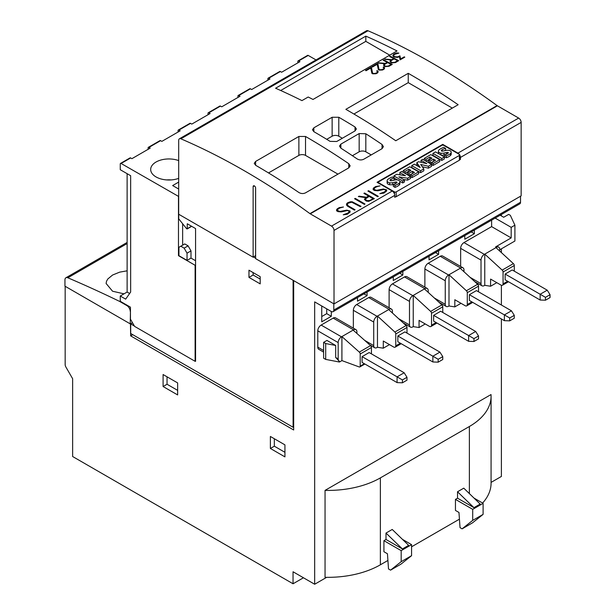 <?xml version="1.0" encoding="UTF-8"?>
<svg xmlns="http://www.w3.org/2000/svg" width="615" height="615" viewBox="0 0 615 615"><rect width="100%" height="100%" fill="white"/><g stroke="black" fill="none" stroke-linecap="round" stroke-linejoin="round"><path stroke-width="0.92" d="M124.022 293.839L112.568 291.233L106.103 283.469L106.518 281.255L107.786 279.01L112.568 275.036L119.717 272.13L127.121 270.823M178.688 178.365A18.235 10.524 180 0 1 156.026 176.92A18.235 10.524 180 0 1 150.683 169.479A18.235 10.524 180 0 1 160.131 160.254A18.235 10.524 180 0 1 178.688 160.592M438.188 362.158L442.762 359.514L442.762 356.639L438.188 359.275L438.188 362.158L432.86 361.966L432.86 356.2L439.925 352.118L442.762 356.639M473.95 341.51L478.524 338.865L478.524 335.99L473.95 338.627L473.95 341.51L468.622 341.317L468.622 335.552L475.687 331.47L478.524 335.99M509.712 320.861L514.286 318.216L514.286 315.341L509.712 317.978L509.712 320.861L504.385 320.669L504.385 314.903L511.457 310.821L514.286 315.341M545.474 300.212L550.048 297.568L550.048 294.693L545.474 297.329L545.474 300.212L540.147 300.02L540.147 294.254L547.219 290.172L550.048 294.693M402.418 382.807L406.992 380.162L406.992 377.287L402.418 379.924L402.418 382.807L397.09 382.607L397.09 376.849L404.163 372.767L406.992 377.287M438.188 359.275L397.844 335.99L404.916 331.908L439.925 352.118M473.95 338.627L433.613 315.341L440.678 311.259L475.687 331.47M509.712 317.978L469.376 294.693L476.441 290.611L511.457 310.821M545.474 297.329L505.138 274.044L512.21 269.962L547.219 290.172M402.418 379.924L362.081 356.639L369.154 352.556L404.163 372.767M462.111 528.846L472.704 520.382L472.704 509.343L455.454 499.38L455.454 510.427L458.974 512.464L460.028 527.647L462.111 528.846L472.505 522.842L483.098 514.378L483.098 503.339L474.027 498.096M472.704 520.382L483.098 514.378M390.579 570.143L401.172 561.68L401.172 550.633L383.921 540.677L383.921 551.724L387.45 553.761L388.503 568.944L390.579 570.143L400.972 564.14L411.573 555.676L411.573 544.636L402.502 539.393M401.172 561.68L411.573 555.676M432.86 361.966L397.844 341.748L397.844 335.99M468.622 341.317L433.613 321.099L433.613 315.341M504.385 320.669L469.376 300.451L469.376 294.693M540.147 300.02L505.138 279.802L505.138 274.044M397.09 382.607L362.081 362.396L362.081 356.639M472.704 509.343L483.098 503.339M401.172 550.633L411.573 544.636M166.642 179.926A16.175 9.34 180 0 1 171.185 179.926M392.485 176.974L394.307 178.027A12.984 7.495 0 0 0 391.04 179.249A3.69 2.129 0 0 0 390.041 180.057A0.922 0.538 0 0 0 389.979 180.256A0.922 0.538 0 0 0 390.248 180.633A1.069 0.615 0 0 0 391.301 180.779A57.879 33.418 0 0 0 394.361 180.11A5.081 2.937 180 0 1 397.498 179.934A3.429 1.976 180 0 1 399.75 181.202A4.151 2.399 180 0 1 399.888 181.817A4.151 2.399 180 0 1 399.212 183.124A12.185 7.034 180 0 1 395.015 185.438L393.316 184.454A9.779 5.65 0 0 0 396.66 182.932A1.476 0.853 0 0 0 397.006 182.386A1.476 0.853 0 0 0 396.998 182.332A0.738 0.431 0 0 0 396.498 181.994A3.336 1.93 0 0 0 395.084 182.148L392.77 182.655A5.281 3.052 180 0 1 389.618 182.801A3.652 2.106 180 0 1 387.281 181.479A4.49 2.591 180 0 1 387.127 180.795A4.49 2.591 180 0 1 387.788 179.434A15.975 9.225 180 0 1 392.485 176.974M418.646 171.869L412.104 175.652L410.513 174.737L414.472 172.446L412.457 171.285L408.998 173.284L407.484 172.408L410.943 170.409L408.86 169.21L404.901 171.493L403.248 170.54L409.79 166.757L418.646 171.869L418.646 173.791L412.104 177.574L410.513 176.659L410.513 174.737M439.702 159.715L433.16 163.49L431.576 162.575L435.535 160.292L433.521 159.124L430.062 161.122L428.547 160.254L432.007 158.255L429.916 157.048L425.957 159.331L424.304 158.378L430.846 154.603L439.702 159.715L439.702 161.63L433.16 165.412L431.576 164.497L431.576 162.575M443.784 147.354L445.606 148.407A12.984 7.495 0 0 0 442.339 149.63A3.69 2.129 0 0 0 441.347 150.437A0.922 0.538 0 0 0 441.278 150.637A0.922 0.538 0 0 0 441.547 151.013A1.069 0.615 0 0 0 442.6 151.159A57.879 33.418 0 0 0 445.667 150.49A5.081 2.937 180 0 1 448.804 150.321A3.429 1.976 180 0 1 451.049 151.582A4.151 2.399 180 0 1 451.187 152.205A4.151 2.399 180 0 1 450.518 153.512A12.185 7.034 180 0 1 446.321 155.818L444.614 154.842A9.779 5.65 0 0 0 447.958 153.312A1.476 0.853 0 0 0 448.304 152.766A1.476 0.853 0 0 0 448.304 152.712A0.738 0.431 0 0 0 447.805 152.382A3.336 1.93 0 0 0 446.382 152.528L444.076 153.035A5.281 3.052 180 0 1 440.917 153.181A3.652 2.106 180 0 1 438.587 151.859A4.49 2.591 180 0 1 438.426 151.175A4.49 2.591 180 0 1 439.095 149.822A15.975 9.225 180 0 1 443.784 147.354M435.52 151.897L444.376 157.017L441.793 158.509L432.937 153.396L435.52 151.897M422.713 159.293L431.569 164.413L428.371 166.258L420.698 164.451L423.804 168.894L420.629 170.724L411.773 165.612L414.349 164.128L420.199 167.503L416.839 162.691L418.515 161.722L426.825 163.659L420.991 160.292L422.713 159.293M401.657 171.454L410.513 176.567L407.637 178.227L398.912 176.866L404.455 180.064L402.748 181.048L393.892 175.936L396.675 174.329L405.47 175.736L399.85 172.492L401.657 171.454M369.953 200.413L373.028 198.645L369.115 196.385L365.187 199.168L366.924 200.675L369.953 200.513L373.028 198.645M388.434 65.974L391.125 64.421A705.743 407.461 -120 0 0 387.704 62.615L385.021 64.16L384.267 65.029L384.629 65.636A705.743 407.461 60 0 1 385.782 66.251L388.442 66.059L391.125 64.421M394.892 62.246L397.574 60.693A705.743 407.461 -120 0 0 394.154 58.886L391.471 60.439L390.717 61.3L391.079 61.915A705.743 407.461 60 0 1 392.239 62.522L394.892 62.33L397.574 60.693M395.768 333.945L395.768 345.83A2.944 1.699 60 0 1 395.161 347.175A2.944 1.699 60 0 1 393.685 347.029L383.291 341.033L383.291 348.19L377.472 347.275L377.472 316.056L394.876 332.046A1.768 1.022 60 0 1 395.768 333.945L406.992 327.457L406.992 333.107M431.53 313.296L431.53 325.181A2.944 1.699 60 0 1 430.923 326.527A2.944 1.699 60 0 1 429.454 326.381L419.053 320.384L419.053 327.541L413.234 326.627L413.234 295.408L430.638 311.398A1.768 1.022 60 0 1 431.53 313.296L442.762 306.808L442.762 312.458M467.292 292.648L467.292 304.533A2.944 1.699 60 0 1 466.685 305.878A2.944 1.699 60 0 1 465.217 305.732L454.823 299.736L454.823 306.893L448.996 305.978L448.996 274.759L466.401 290.749A1.768 1.022 60 0 1 467.292 292.648L478.524 286.16L478.524 291.81M503.062 271.999L503.062 283.884A2.944 1.699 60 0 1 502.447 285.229A2.944 1.699 60 0 1 500.979 285.083L490.586 279.087L490.586 286.244L484.758 285.329L484.758 254.11L502.163 270.1A1.768 1.022 60 0 1 503.062 271.999L514.286 265.511L514.286 271.161M360.213 353.994L360.213 366.117A1.768 1.022 60 0 1 359.844 366.924A1.768 1.022 60 0 1 359.183 366.94L341.909 360.598L341.909 336.589L359.314 352.095A1.768 1.022 60 0 1 360.213 353.994L371.437 347.506L371.437 353.871M457.522 491.769L463.764 488.164L480.177 504.054L473.942 507.652L457.529 498.181L457.522 491.769L473.942 507.652M455.454 499.38L457.522 498.173M385.997 533.067L392.232 529.461L408.652 545.351L402.41 548.949L386.005 539.478L385.997 533.067L402.41 548.949M383.921 540.677L385.997 539.47M393.362 184.446L392.77 184.577A5.281 3.052 180 0 1 389.618 184.723A3.652 2.106 180 0 1 387.281 183.401A4.49 2.591 180 0 1 387.127 182.717L387.127 180.795M387.281 183.401L387.281 181.479M389.618 184.723L389.618 182.801M392.77 184.577L392.77 182.655M395.084 183.824L395.084 182.148M396.498 183.047L396.498 181.994M399.888 181.817L399.888 183.739A4.151 2.399 180 0 1 399.212 185.046A12.185 7.034 180 0 1 395.015 187.36L393.316 186.376L393.316 184.454M395.015 187.36L395.015 185.438M391.04 180.81L391.04 179.249M392.439 180.549A12.984 7.495 0 0 1 394.307 179.949L394.307 178.027M403.248 172.369L403.248 170.54M404.901 173.33L404.901 171.493M409.283 171.37L408.86 171.131L404.977 173.369M408.86 171.131L408.86 169.21M412.811 173.407L408.998 175.206L407.484 174.329L407.484 172.408M408.998 175.206L408.998 173.284M412.457 173.207L412.457 171.285M412.104 177.574L412.104 175.652M424.304 160.215L424.304 158.378M425.957 161.168L425.957 159.331M430.339 159.216L429.916 158.97L426.034 161.215M429.916 158.97L429.916 157.048M433.867 161.253L430.062 163.044L428.547 162.168L428.547 160.254M430.062 163.044L430.062 161.122M433.521 161.045L433.521 159.124M433.16 165.412L433.16 163.49M438.526 153.635A4.49 2.591 180 0 1 438.426 153.097L438.426 151.175M438.587 153.665L438.587 151.859M440.917 155.011L440.917 153.181M444.66 154.826L444.076 154.957A5.281 3.052 180 0 1 441.109 155.126M444.076 154.957L444.076 153.035M446.382 154.204L446.382 152.528M447.805 153.427L447.805 152.382M451.187 152.205L451.187 154.119A4.151 2.399 180 0 1 450.518 155.426A12.185 7.034 180 0 1 446.321 157.74L444.614 156.756L444.614 154.842M446.321 157.74L446.321 155.818M442.339 151.19L442.339 149.63M443.746 150.929A12.984 7.495 0 0 1 445.606 150.329L445.606 148.407M444.376 157.017L444.376 158.931L441.793 160.43L432.937 155.318L432.937 153.396M441.793 160.43L441.793 158.509M421.229 162.352L420.991 160.292M417.954 166.211L416.839 164.612L416.839 162.691M423.804 168.894L423.804 170.816L420.629 172.646L411.773 167.534L411.773 165.612M420.629 172.646L420.629 170.724M431.569 164.413L431.569 166.327L428.371 168.179L422.305 166.75M428.371 168.179L428.371 166.258M400.865 174.998L399.85 174.414L399.85 172.492M393.892 177.789L393.892 175.936M404.455 180.064L404.455 181.986L402.748 182.97L399.765 181.256M397.49 179.934L394.307 178.096M402.748 182.97L402.748 181.048M410.513 176.567L410.513 178.488L407.637 180.149L403.471 179.495M407.637 180.149L407.637 178.227M365.602 199.906L365.187 199.168M365.602 200.006L366.924 200.675M366.924 200.767L368.208 200.913M368.208 201.005L369.953 200.513M384.629 65.636L384.267 65.029M384.636 65.759L385.782 66.251M385.789 66.351L386.904 66.42M386.912 66.512L388.442 66.059M391.079 61.915L390.717 61.3M391.086 62.03L392.239 62.522M392.239 62.63L393.354 62.699M393.362 62.792L394.892 62.33M389.487 344.608L383.291 348.19M406.992 327.457A1.768 1.022 60 0 0 406.1 325.558L388.695 309.576L389.111 309.337A4.705 2.714 -60 0 1 391.463 309.107A4.705 2.714 -60 0 1 392.439 311.259L392.439 313.012M425.257 323.959L419.053 327.541M442.762 306.808A1.768 1.022 60 0 0 441.862 304.917L424.458 288.927L424.88 288.689A4.705 2.714 -60 0 1 427.233 288.458A4.705 2.714 -60 0 1 428.201 290.611L428.201 292.363M461.019 303.31L454.823 306.893M478.524 286.16A1.768 1.022 60 0 0 477.632 284.268L460.228 268.278L460.643 268.04A4.705 2.714 -60 0 1 462.995 267.809A4.705 2.714 -60 0 1 463.971 269.962L463.971 271.715M496.782 282.662L490.586 286.244M514.286 265.511A1.768 1.022 60 0 0 513.394 263.62L495.99 247.63L496.405 247.391A4.705 2.714 -60 0 1 498.757 247.161A4.705 2.714 -60 0 1 499.734 249.313L499.734 251.066M371.437 347.506A1.768 1.022 60 0 0 370.545 345.607L353.141 330.101L353.556 329.863A4.705 2.714 -60 0 1 355.908 329.632A4.705 2.714 -60 0 1 356.885 331.785L356.885 333.438M370.545 345.607L359.314 352.095M148.123 149.314L148.123 147.869A1.176 0.676 60 0 1 148.361 147.331A1.176 0.676 60 0 1 148.953 147.392L150.198 148.107L131.902 158.678L130.657 157.955A1.176 0.676 -120 0 0 130.065 157.894L120.502 163.421A1.176 0.676 60 0 1 121.086 163.475L178.688 196.493M178.066 132.025L178.066 130.58A1.176 0.676 60 0 1 178.304 130.042A1.176 0.676 60 0 1 178.896 130.103L180.141 130.826L161.845 141.388L160.6 140.666A1.176 0.676 -120 0 0 160.008 140.612L148.361 147.331M208.008 114.736L208.008 113.298A1.176 0.676 60 0 1 208.247 112.76A1.176 0.676 60 0 1 208.839 112.814L210.084 113.537L191.788 124.099L190.542 123.384A1.176 0.676 -120 0 0 189.95 123.323L178.304 130.042M237.944 97.447L237.944 96.009A1.176 0.676 60 0 1 238.189 95.471A1.176 0.676 60 0 1 238.781 95.533L240.027 96.248L221.731 106.818L220.478 106.095A1.176 0.676 -120 0 0 219.893 106.034L208.247 112.76M267.886 80.165L267.886 78.72A1.176 0.676 60 0 1 268.132 78.182A1.176 0.676 60 0 1 268.724 78.243L269.97 78.966L251.673 89.529L250.42 88.806A1.176 0.676 -120 0 0 249.836 88.752L238.189 95.471M394.523 191.903A1.176 0.676 0 0 0 396.183 191.903L459.397 155.403A1.176 0.676 0 0 0 459.736 154.926A1.176 0.676 0 0 0 459.397 154.45L443.592 145.325A1.176 0.676 0 0 0 441.931 145.325L378.717 181.817A1.176 0.676 0 0 0 378.371 182.294A1.176 0.676 0 0 0 378.717 182.778L394.523 191.903L394.523 194.109M378.24 196.385L368.546 190.788L367.978 191.119M364.933 204.072L355.232 198.468L354.663 198.799M343.278 207.086L339.357 207.632L336.574 209.792M348.467 212.921L349.351 211.798L346.683 213.951L343.378 214.796M350.081 211.083L346.714 210.245L339.926 211.56L337.304 210.461L339.926 211.46L346.714 210.146L350.081 210.991L350.081 212.098L347.291 214.258L343.216 214.796L348.467 212.821M360.944 206.371L352.195 201.858L348.413 202.412L346.529 204.034L346.529 205.041L346.529 203.942L347.467 202.858L350.289 201.774L352.195 201.766L361.02 206.325L360.375 206.702L351.657 202.189L348.151 203.211L347.26 204.242L348.136 205.756L355.07 209.761L354.425 210.138L347.467 206.117L346.529 205.033M354.993 209.807L348.136 205.856L347.26 204.734M374.251 198.691L364.549 193.095L363.98 193.418M366.356 197.323L368.462 196.008L366.356 197.323L358.491 196.592M365.648 197.63L364.418 199.445L365.648 197.63L358.353 196.569L359.06 196.162L366.356 197.223M379.878 185.961L375.957 186.506L373.167 188.659M385.059 191.795L385.943 190.673L383.276 192.818L379.978 193.671M386.681 189.958L383.314 189.113L376.526 190.427L373.905 189.335L376.526 190.335L383.314 189.02L386.681 189.858L386.674 190.973L383.883 193.125L379.809 193.671L385.059 191.696M280.701 90.505L365.825 41.359L389.726 55.158M353.917 114.021L408.245 82.656L452.317 108.102M371.222 154.919L365.825 151.805A4.705 2.714 0 0 0 359.168 151.805L352.395 155.718M342.347 138.252L338.796 136.199A4.705 2.714 0 0 0 332.138 136.199L326.734 139.321M337.95 174.13L305.524 155.403A4.705 2.714 0 0 0 298.875 155.403L268.509 172.938M377.11 72.593L377.479 71.878L377.11 72.593L374.427 73.731L372.552 73.177L371.36 67.212L365.618 70.525M378.164 71.709L377.226 70.787L376.741 71.063M392.201 64.437L383.722 60.07L383.299 60.316M385.298 63.514L387.135 62.315L385.298 63.514L378.533 63.068M384.429 64.014L383.599 65.29M398.658 53.221L394.976 53.574L392.931 55.204L392.924 55.965L393.746 54.12L396.606 52.913L398.866 53.098L394.338 54.404L393.662 55.473L394.346 56.503A705.743 407.461 60 0 1 394.715 56.695L397.528 56.895L399.919 55.804L400.642 58.925L404.224 56.857A705.743 407.461 60 0 1 404.801 57.164L400.096 59.878L399.419 56.734L397.467 57.41L394.161 57.049A705.743 407.461 -120 0 0 393.738 56.826L392.916 55.957M404.732 57.195L404.232 56.941L400.649 59.009L399.927 55.934L396.644 57.164L394.353 56.657L393.662 55.473M398.651 60.708L390.171 56.349L389.749 56.595M391.747 59.793L393.585 58.586L391.747 59.793L384.982 59.34M390.879 60.293L390.048 61.562M383.568 68.872L383.937 68.15L383.568 68.872L380.877 70.01L379.001 69.449L377.81 63.483L372.067 66.797M384.613 67.981L383.675 67.066L383.199 67.343M388.695 309.576L377.057 316.302A4.705 2.714 -60 0 0 373.728 322.06L373.728 345.592A4.705 2.714 -60 0 0 374.704 347.744L369.7 344.861M377.472 347.275L377.057 347.513A4.705 2.714 -60 0 1 374.704 347.744M424.458 288.927L412.819 295.654A4.705 2.714 -60 0 0 409.49 301.411L409.49 324.943A4.705 2.714 -60 0 0 410.466 327.095L403.217 322.913M413.234 326.627L412.819 326.865A4.705 2.714 -60 0 1 410.466 327.095M460.228 268.278L448.581 275.005A4.705 2.714 -60 0 0 445.252 280.763L445.252 304.294A4.705 2.714 -60 0 0 446.229 306.447L438.979 302.265M448.996 305.978L448.581 306.216A4.705 2.714 -60 0 1 446.229 306.447M495.152 218.094L511.173 227.342L514.909 225.182L510.335 215.335L508.674 214.381L503.685 217.256L500.141 215.212M514.909 225.182L514.909 241.026L499.734 249.79M511.173 227.342L511.173 237.905L495.575 246.915A4.705 2.714 -60 0 1 497.927 246.677L498.757 247.161M495.99 247.63L484.343 254.356A4.705 2.714 -60 0 0 481.022 260.114L481.022 283.646A4.705 2.714 -60 0 0 481.991 285.798L474.742 281.616M484.758 285.329L484.343 285.568A4.705 2.714 -60 0 1 481.991 285.798M335.675 345.469L326.942 340.426L323.613 342.347L325.696 343.547L335.675 345.469L335.675 357.476L338.173 358.914L338.173 342.586A4.705 2.714 -60 0 1 341.494 336.828L353.141 330.101M339.011 360.982L335.675 357.476M323.613 342.347L323.613 358.199L325.696 359.398L339.418 362.035L339.418 361.197A4.705 2.714 -60 0 1 339.142 361.067A4.705 2.714 -60 0 1 338.173 358.914M325.696 359.398L325.696 343.547M339.418 362.035L341.909 360.598M469.376 426.502L380.378 477.886A74.1 42.781 180 0 1 325.051 490.386L491.024 394.561A74.1 42.781 180 0 1 491.077 396.252A74.1 42.781 180 0 1 469.376 426.502L469.376 493.599M325.051 490.386L325.051 577.301A74.1 42.781 0 0 0 380.378 564.801L387.888 560.473M411.573 546.797L459.413 519.175M184.131 248.137L187.045 253.18L187.045 260.383L178.934 255.702L178.934 247.292L180.81 246.215L184.131 248.137L188.082 245.854L190.996 250.897L190.996 258.1L195.57 260.737M187.045 253.18L190.996 250.897M180.81 246.215L184.761 243.932L188.082 245.854M187.045 260.383L190.996 258.1M178.481 196.608L178.481 255.671L195.116 265.28L195.116 361.32L134.608 326.388L130.449 319.185L130.449 307.177L121.086 301.773A1.176 0.676 60 0 1 120.256 300.335L120.256 296.015L127.121 292.048L127.121 173.684M127.121 292.048L129.627 293.493M178.688 189.043L172.654 185.569L178.688 182.086M297.829 62.876L297.829 61.439A1.176 0.676 60 0 1 298.075 60.9A1.176 0.676 60 0 1 298.659 60.954L299.912 61.677L281.616 72.239L280.363 71.517A1.176 0.676 -120 0 0 279.779 71.463L268.132 78.182M394.73 196.8A1.176 0.676 180 0 0 395.422 196.9A1.176 0.676 0 0 0 396.183 196.7L459.397 160.208A1.176 0.676 0 0 0 459.736 159.769A1.176 0.676 180 0 0 459.736 159.731L459.736 154.926M367.893 191.065L368.546 190.688L378.325 196.339L377.671 196.715L367.893 191.065M354.586 198.753L355.232 198.376L365.018 204.019L364.364 204.395L354.586 198.753M339.357 207.632L343.447 206.994L339.972 207.939L338.189 208.969L337.304 210.461M337.504 208.708L339.357 207.539M349.351 211.798L348.505 210.837L347.214 210.591L341.31 211.914L338.019 211.629L336.582 210.799L336.574 209.692L337.504 208.608M368.462 196.008L363.896 193.371L364.549 192.995L374.335 198.645L368.708 201.351L366.317 201.074L364.411 199.437M375.957 186.506L380.039 185.861L376.572 186.806L374.789 187.836L373.905 189.335M374.105 187.575L375.957 186.414M385.943 190.673L385.098 189.712L383.806 189.466L377.902 190.788L374.62 190.504L373.174 189.666L373.167 188.567L374.105 187.483M395.422 196.9L394.73 197.3L394.73 195.386A3.529 2.037 -120 0 0 392.232 191.057L377.057 182.294L442.762 144.364L457.937 153.127A3.529 2.037 60 0 1 459.32 154.403M442.762 145.125L442.762 144.364M313.012 99.453A705.743 407.461 -120 0 0 308.184 97.016L301.95 100.614A705.743 407.461 -120 0 0 275.582 88.229L365.825 36.131A705.743 407.461 60 0 1 397.013 50.953L313.012 99.453M365.825 41.359L365.825 36.131M458.144 104.735L395.768 140.75A705.743 407.461 -120 0 0 345.861 109.339L408.245 73.323A705.743 407.461 60 0 1 458.144 104.735M408.245 82.656L408.245 73.323M363.742 159.239C361.52 160.269 359.306 160.146 357.092 158.885A705.743 407.461 -120 0 0 340.871 148.169L339.495 146.101L340.871 144.125L359.168 133.563L365.825 133.763A705.743 407.461 60 0 1 382.046 144.479L383.422 146.647L382.046 148.676L363.742 159.239M336.713 141.504L330.063 141.365A705.743 407.461 -120 0 0 313.842 131.664L312.466 129.742L313.842 127.828L332.138 117.265L338.796 117.257A705.743 407.461 60 0 1 355.009 126.959L356.393 128.973L355.009 130.941L336.713 141.504M305.524 192.849C303.303 193.879 301.081 193.763 298.875 192.495A705.743 407.461 -120 0 0 255.625 165.274L254.241 163.359L255.625 161.438L298.875 136.469L305.524 136.469A705.743 407.461 60 0 1 348.774 163.69L350.15 165.858L348.774 167.88L305.524 192.849M377.741 71.048L378.164 71.624L377.725 72.793L376.08 73.739L372.752 73.815A705.743 407.461 -120 0 0 371.906 73.37L370.714 68.042L366.04 70.74A705.743 407.461 -120 0 0 365.471 70.448L371.352 67.05L372.552 73.062A705.743 407.461 60 0 1 373.297 73.462L375.557 73.408L377.11 72.516M377.226 70.787L377.218 70.679A705.743 407.461 60 0 1 377.733 70.948M377.479 71.878L377.11 71.255A705.743 407.461 -120 0 0 376.641 71.009L377.218 70.679M387.135 62.315A705.743 407.461 -120 0 0 383.145 60.239L383.714 59.909A705.743 407.461 60 0 1 392.27 64.398L388.98 66.289L385.259 66.597A705.743 407.461 -120 0 0 384.014 65.943L383.606 64.806L384.421 63.875M378.917 62.845L385.29 63.376M384.675 63.737L378.294 63.045L378.909 62.684M393.585 58.586A705.743 407.461 -120 0 0 389.595 56.519L390.164 56.188A705.743 407.461 60 0 1 398.72 60.67L395.43 62.569L391.709 62.876A705.743 407.461 -120 0 0 390.471 62.223L390.056 61.077L390.871 60.155M385.374 59.117L391.74 59.655M391.125 60.009L384.744 59.317L385.367 58.963M384.191 67.327L384.613 67.904L384.175 69.065L382.53 70.018L379.201 70.095A705.743 407.461 -120 0 0 378.356 69.641L377.164 64.314L372.49 67.02A705.743 407.461 -120 0 0 371.921 66.72L377.802 63.322L379.001 69.341A705.743 407.461 60 0 1 379.747 69.733L382.015 69.68L383.56 68.788M383.675 67.066L383.675 66.95A705.743 407.461 60 0 1 384.183 67.227M383.937 68.15L383.56 67.535A705.743 407.461 -120 0 0 383.091 67.289L383.675 66.95M284.937 452.317L274.336 446.19L274.336 438.749M177.65 390.371L167.042 384.252L167.042 376.803M353.348 328.156L353.348 310.298A4.705 2.714 -60 0 1 356.677 304.533L368.739 297.568A4.705 2.714 -60 0 1 371.091 297.337L391.463 309.107M389.111 307.746L389.111 289.65A4.705 2.714 -60 0 1 392.439 283.884L404.501 276.927A4.705 2.714 -60 0 1 406.853 276.689L427.233 288.458M424.88 287.097L424.88 269.001A4.705 2.714 -60 0 1 428.201 263.235L440.263 256.278A4.705 2.714 -60 0 1 442.615 256.04L462.995 267.809M460.643 266.449L460.643 248.352A4.705 2.714 -60 0 1 463.971 242.587L491.623 226.62L491.623 220.132M511.173 237.905L491.623 226.62M323.613 352.103L318.77 349.305A4.705 2.714 -60 0 1 317.794 347.152L317.794 330.824A4.705 2.714 -60 0 1 321.122 325.066L333.176 318.101A4.705 2.714 -60 0 1 335.529 317.863L355.908 329.632M363.949 293.847L367.07 295.654L357.507 301.173L357.507 297.56M399.712 273.198L402.84 275.005L393.269 280.525L393.269 276.919M435.474 252.55L438.603 254.356L429.039 259.876L429.039 256.271M471.236 231.901L474.365 233.708L464.802 239.227L464.802 235.622M321.745 316.541L326.734 313.658L331.308 316.302L321.745 321.822L321.745 305.978M482.598 503.047A74.1 42.781 0 0 0 491.077 483.167L491.077 396.252M474.365 230.095L474.365 233.708M438.603 250.743L438.603 254.356M402.84 271.392L402.84 275.005M367.07 292.04L367.07 295.654M333.807 303.787L333.807 310.052A3.529 2.037 60 0 1 333.076 311.674A3.529 2.037 60 0 1 331.308 311.498L331.308 316.302M326.734 313.658L326.734 308.853M132.425 322.606L130.242 323.867L64.952 286.167L64.952 279.925A4.705 2.714 60 0 1 65.92 277.765A4.705 2.714 60 0 1 67.842 277.788A1470.296 848.885 60 0 1 119.594 301.396L120.394 300.935M260.199 279.087L253.126 275.005L253.126 272.599M191.204 226.043L190.788 226.651M182.64 223.745L182.64 245.162M120.502 163.421A1.176 0.676 60 0 0 120.256 163.959L120.256 169.717L130.657 175.721L130.657 292.033L125.668 299.136L120.256 296.015M178.481 255.671L178.934 255.41M195.116 265.28L195.57 265.011M195.116 361.32L195.57 361.343L195.57 228.565L187.252 223.768L187.252 228.688L186.629 228.742L178.727 218.84L178.727 214.258M316.018 59.932L308.23 55.435A1.176 0.676 -120 0 0 307.638 55.373L298.075 60.9M255.625 255.556L253.126 257.208L253.126 186.622A1.768 1.022 60 0 1 253.488 185.815A1.768 1.022 60 0 1 254.848 186.284A1.768 1.022 60 0 1 255.625 188.059L255.625 258.646L334.014 303.91L521.151 195.862L521.151 122.393A3.529 2.037 -120 0 0 518.653 118.072L497.404 105.803A3.529 2.037 60 0 1 497.074 105.588A705.743 407.461 -120 0 0 368.001 30.765A3.529 2.037 -120 0 0 366.555 30.75L179.419 138.79A3.529 2.037 60 0 1 180.864 138.806A705.743 407.461 60 0 1 309.937 213.628L497.074 105.588M459.736 158.97L460.435 159.37L459.736 159.769M459.736 155.049A3.529 2.037 60 0 1 460.435 157.448L460.435 159.37M309.937 213.628A3.529 2.037 60 0 0 310.268 213.843L331.516 226.112A3.529 2.037 60 0 1 334.014 230.433L334.014 303.91M253.126 257.208L178.688 214.228L178.688 140.412A3.529 2.037 60 0 1 179.419 138.79M270.385 448.473L270.385 436.466L284.937 444.876L284.937 456.876L270.385 448.473L274.336 446.19M163.09 386.528L163.09 374.527L177.65 382.93L177.65 394.93L163.09 386.528L167.042 384.252M130.242 323.867L130.449 311.259M119.594 301.396L126.913 305.617A4.705 2.714 60 0 1 130.242 311.375M303.449 577.769L293.048 583.773L72.639 456.522L72.639 378.725L65.89 367.024A3.529 2.037 60 0 1 65.159 364.564L65.159 286.29M326.665 577.324L314.672 584.25L293.048 571.765L293.048 583.773M501.394 318.939L501.394 476.448L491.077 482.406M331.308 311.498L314.672 301.896L314.672 584.25M501.394 214.489L501.394 215.942M501.394 248.829L501.394 252.596M501.394 285.275L501.394 305.017M520.528 196.223L520.528 202.25A3.529 2.037 60 0 1 519.798 203.865L333.076 311.674M248.967 277.403L248.967 270.2L260.199 276.681L260.199 283.884L248.967 277.403L253.126 275.005M253.334 256.878L255.625 258.192M130.449 323.744L130.657 335.867L293.67 429.985L293.67 280.617M293.094 280.279L293.094 427.248L130.695 333.491L130.695 323.89L134.401 326.027M132.732 334.668L130.657 335.867M130.695 323.89L132.548 322.821M293.094 427.248L293.67 426.91M132.525 322.783L130.657 323.867M400.342 343.193L395.768 345.83M436.104 322.544L431.53 325.181M471.866 301.896L467.292 304.533M507.636 281.247L503.062 283.884M364.364 363.719L360.213 366.117M399.212 185.046L399.212 183.124M390.041 180.456L390.041 180.057M450.518 155.426L450.518 153.512M441.347 150.836L441.347 150.437M406.1 325.558L394.876 332.046M441.862 304.917L430.638 311.398M477.632 284.268L466.401 290.749M513.394 263.62L502.163 270.1M495.575 246.915L496.405 247.391M380.378 564.801L380.378 477.886M148.953 147.392L160.6 140.666M178.896 130.103L190.542 123.384M208.839 112.814L220.478 106.095M238.781 95.533L250.42 88.806M268.724 78.243L280.363 71.517M459.397 155.403L459.397 160.208M396.183 191.903L396.183 196.7M378.717 182.778L378.717 183.255M382.046 148.676L382.046 144.479M365.825 151.805L365.825 133.763M359.168 151.805L359.168 133.563M340.871 148.169L340.871 144.125M355.009 130.941L355.009 126.959M338.796 136.199L338.796 117.257M332.138 136.199L332.138 117.265M313.842 131.664L313.842 127.828M348.774 167.88L348.774 163.69M305.524 155.403L305.524 136.469M298.875 155.403L298.875 136.469M255.625 165.274L255.625 161.438M356.677 304.533L377.057 316.302M353.348 310.298L373.728 322.06M364.626 340.341L373.728 345.592M368.739 297.568L389.111 309.337M392.439 283.884L412.819 295.654M389.111 289.65L409.49 301.411M398.551 318.624L409.49 324.943M404.501 276.927L424.88 288.689M428.201 263.235L448.581 275.005M424.88 269.001L445.252 280.763M434.313 297.975L445.252 304.294M440.263 256.278L460.643 268.04M463.971 242.587L484.343 254.356M460.643 248.352L481.022 260.114M470.083 277.327L481.022 283.646M321.122 325.066L341.494 336.828M317.794 330.824L338.173 342.586M317.794 347.152L323.613 350.512M333.176 318.101L353.556 329.863M67.842 277.788L127.121 243.563M121.086 163.475L130.657 157.955M298.659 60.954L308.23 55.435M253.126 186.622L254.372 185.899M331.516 226.112L392.232 191.057M334.014 230.433L394.73 195.386M460.435 157.448L521.151 122.393M457.937 153.127L518.653 118.072M310.268 213.843L497.404 105.803M180.864 138.806L368.001 30.765M126.913 305.617L127.328 305.378M520.528 202.25L333.807 310.052M187.252 228.688L191.204 226.412M395.161 347.175L401.203 343.685M430.923 326.527L436.965 323.036M466.685 305.878L472.727 302.388M502.447 285.229L508.497 281.739M359.844 366.924L364.887 364.019M339.142 361.067L338.596 360.751M378.371 183.055L378.371 182.294M127.121 242.433L65.92 277.765M191.081 226.681L187.129 228.957"/></g></svg>
